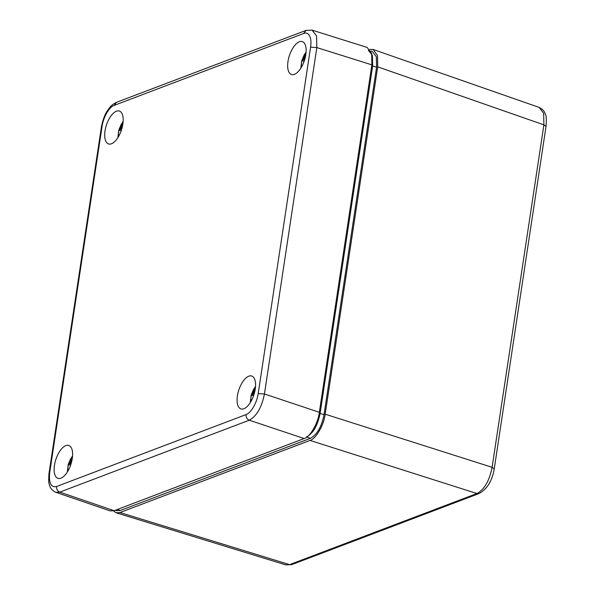 <?xml version="1.0" encoding="UTF-8"?>
<svg xmlns="http://www.w3.org/2000/svg" width="595" height="595" viewBox="0 0 595 595"><rect width="100%" height="100%" fill="white"/><g stroke="black" fill="none" stroke-linecap="round" stroke-linejoin="round"><path stroke-width="0.89" d="M306.455 437.013C313.119 433.391 317.671 425.522 320.095 413.413L372.649 65.956L372.403 55.461L368.364 50.255M291.833 564.588L479.183 493.486C487.253 488.941 492.273 480.738 494.229 468.875L492.102 467.306C489.432 480.76 484.375 489.499 476.937 493.53L289.594 564.633L285.786 564.878L291.84 564.588L289.594 564.633L119.982 512.54L116.159 512.786L113.496 510.889M539.293 107.502L543.674 113.31L543.889 124.853L492.102 467.306L325.168 414.194C324.074 424.741 315.737 439.155 310.002 440.419L119.982 512.54M115.341 510.213L116.672 510.674L120.264 510.495L310.345 438.351C317.038 434.714 321.597 426.823 324.03 414.678L376.583 67.22L376.338 56.696L372.291 51.475L370.819 51.014M369.845 49.407L373.095 49.459L377.528 55.58L377.699 66.848L325.168 414.194M311.795 30.055L367.137 47.422L371.682 53.476L371.882 64.862L319.337 412.32C318.243 422.859 309.906 437.28 304.171 438.545L114.084 510.689L110.12 510.889L55.238 492.087M114.084 510.689L59.775 492.124C57.47 491.068 56.399 489.202 56.562 486.509C50.984 487.692 48.693 483.103 49.682 472.742L49.028 473.337L101.41 126.943L102.072 126.348C102.786 121.692 104.333 117.245 106.713 113.013C109.294 108.714 111.793 106.17 114.203 105.375L303.71 33.446L305.971 30.412L312.078 30.137L316.547 35.923L316.83 47.578L264.44 393.972C261.718 407.419 256.668 416.158 249.275 420.196L59.775 492.124L55.811 492.318M303.71 33.446C308.835 31.312 312.1 37.805 310.583 47.213L258.193 393.607C257.04 402.488 251.053 413.071 246.062 414.581L56.562 486.509M237.412 395.853A17.315 7.899 108.2 0 1 251.782 376.04A17.315 7.899 108.2 0 1 253.834 394.931A17.315 7.899 108.2 0 1 240.997 408.944A17.315 7.899 108.2 0 1 237.412 395.853M105.032 130.87A17.315 7.899 108.2 0 1 119.409 111.057A17.315 7.899 108.2 0 1 121.454 129.948A17.315 7.899 108.2 0 1 108.617 143.96A17.315 7.899 108.2 0 1 105.032 130.87M54.457 465.29A17.315 7.899 108.2 0 1 68.827 445.484A17.315 7.899 108.2 0 1 70.879 464.375A17.315 7.899 108.2 0 1 58.042 478.38A17.315 7.899 108.2 0 1 54.457 465.29M287.987 61.426A17.315 7.899 108.2 0 1 302.364 41.62A17.315 7.899 108.2 0 1 304.409 60.504A17.315 7.899 108.2 0 1 291.572 74.516A17.315 7.899 108.2 0 1 287.987 61.426M70.552 465.32L68.574 464.397A10.033 4.582 -71.8 0 0 67.793 469.589L69.094 468.934M70.946 464.16L69.905 463.624L71.98 460.225M68.574 464.397L69.905 463.624M253.507 395.883L251.529 394.961A10.033 4.582 -71.8 0 0 250.74 400.152L252.049 399.498M253.901 394.73L252.853 394.188L254.935 390.781M251.529 394.961L252.853 394.188M304.082 61.464L302.104 60.541A10.033 4.582 -71.8 0 0 301.323 65.733L302.632 65.078M304.476 60.303L303.435 59.768L305.51 56.354M302.104 60.541L303.435 59.768M121.127 130.9L119.149 129.978A10.033 4.582 -71.8 0 0 118.368 135.169L119.677 134.515M121.521 129.74L120.48 129.204L122.555 125.798M119.149 129.978L120.48 129.204M479.183 493.478L476.937 493.53L310.002 440.419M494.237 468.882L546.031 126.43L543.889 124.853L377.699 66.848M372.649 65.956L376.583 67.22M320.095 413.413L324.03 414.678M306.745 437.109L310.345 438.351M117.289 509.476L120.264 510.495M371.882 64.862L316.83 47.578L310.583 47.213M258.193 393.607L264.44 393.972L319.337 412.32M304.171 438.545L249.275 420.196C246.97 419.148 245.899 417.274 246.062 414.581M101.418 126.943C102.853 119.781 104.876 114.322 107.509 110.558C109.458 108.052 110.194 105.605 116.464 102.34L114.203 105.375M49.682 472.742L102.072 126.348M68.633 464.36L72.441 457.287M67.942 471.009L67.845 469.559M251.588 394.924L255.396 387.843M250.897 401.565L250.8 400.123M302.163 60.504L305.971 53.424M301.479 67.146L301.375 65.703M119.208 129.941L123.016 122.86M118.524 136.582L118.42 135.139M539.249 107.487C544.752 110.097 545.34 114.24 545.503 114.515C546.396 115.943 546.567 119.907 546.024 126.423M116.159 512.786L285.786 564.886M373.095 49.459L539.308 107.464M116.471 102.333L305.949 30.419M49.028 473.337C48.53 479.607 48.589 483.17 49.221 484.032C49.891 487.796 52.085 490.555 55.811 492.303M72.553 456.023L70.686 458.686L68.217 464.435L67.287 472.088M255.508 386.586L253.626 389.264L251.172 395.006L250.242 402.651M306.083 52.159L304.194 54.852L301.747 60.586L300.817 68.224M123.128 121.603L121.246 124.281L118.792 130.022L117.862 137.668"/></g></svg>
